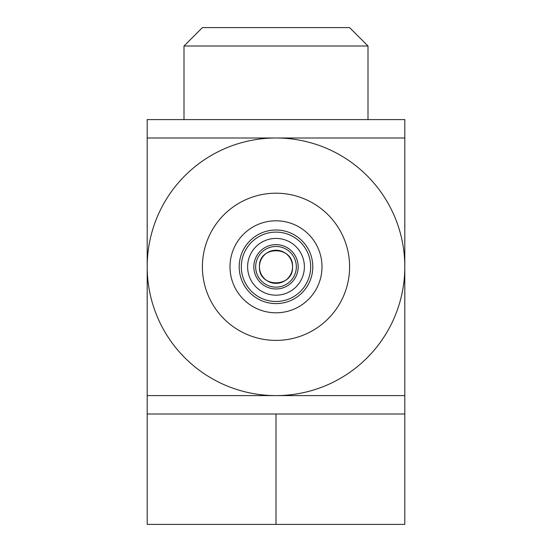 <?xml version="1.0" encoding="UTF-8"?>
<svg xmlns="http://www.w3.org/2000/svg" width="552" height="552" viewBox="0 0 552 552"><rect width="100%" height="100%" fill="white"/><g stroke="black" fill="none" stroke-linecap="round" stroke-linejoin="round"><path stroke-width="0.83" d="M276 119.598L404.802 119.598L404.802 138L276 138L404.802 138L404.802 266.802A128.802 128.802 0 0 1 276 395.598A128.802 128.802 0 0 1 147.198 266.802A128.802 128.802 0 0 1 276 138A128.802 128.802 0 0 1 404.802 266.802L404.802 395.598L147.198 395.598L147.198 138L276 138L147.198 138L147.198 119.598L276 119.598M367.998 46.002L184.002 46.002L202.398 27.6L349.602 27.6L367.998 46.002L367.998 119.598M184.002 46.002L184.002 119.598M147.198 414L147.198 524.4L404.802 524.4L404.802 395.598L147.198 395.598L147.198 414L404.802 414M276 524.4L276 414M276 229.998A36.798 36.798 0 0 0 239.202 266.802A36.798 36.798 0 0 0 276 303.6A36.798 36.798 0 0 0 312.798 266.802A36.798 36.798 0 0 0 276 229.998A36.798 36.798 0 0 1 312.798 266.802A36.798 36.798 0 0 1 276 303.6A36.798 36.798 0 0 0 312.798 266.802M276 193.2A73.602 73.602 0 0 0 202.398 266.802A73.602 73.602 0 0 0 276 340.398A73.602 73.602 0 0 0 349.602 266.802A73.602 73.602 0 0 0 276 193.2M259.44 266.802C258.446 245.419 293.547 245.467 292.56 266.802A16.56 16.56 0 0 1 276 283.362A16.56 16.56 0 0 1 259.44 266.802A16.56 16.56 0 0 1 276 250.242A16.56 16.56 0 0 1 292.56 266.802C293.581 288.109 258.44 288.192 259.44 266.802M298.17 266.802A22.17 22.17 0 0 1 276 288.972A22.17 22.17 0 0 1 253.83 266.802A22.17 22.17 0 0 1 276 244.626A22.17 22.17 0 0 1 298.17 266.802A22.17 22.17 0 0 0 276 244.626A22.17 22.17 0 0 0 253.83 266.802M304.38 266.802A28.38 28.38 0 0 1 276 295.182A28.38 28.38 0 0 1 247.62 266.802A28.38 28.38 0 0 1 276 238.416A28.38 28.38 0 0 1 304.38 266.802M276 312.798A46.002 46.002 0 0 1 229.998 266.802A46.002 46.002 0 0 1 276 220.8A46.002 46.002 0 0 1 322.002 266.802A46.002 46.002 0 0 1 276 312.798M296.334 266.802A20.334 20.334 0 0 1 276 287.13A20.334 20.334 0 0 1 255.666 266.802A20.334 20.334 0 0 1 276 246.468A20.334 20.334 0 0 1 296.334 266.802M241.314 266.802A34.686 34.686 0 0 1 276 232.116A34.686 34.686 0 0 1 310.686 266.802A34.686 34.686 0 0 1 276 301.482A34.686 34.686 0 0 1 241.314 266.802"/></g></svg>
